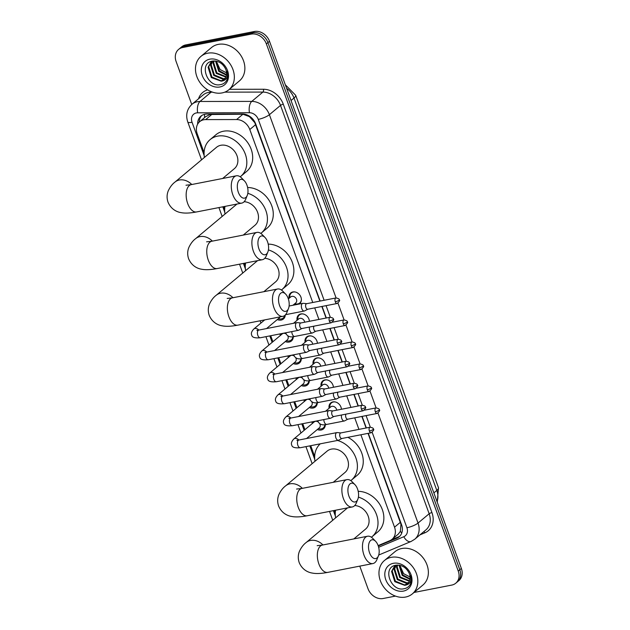 <?xml version="1.0" encoding="UTF-8"?>
<svg xmlns="http://www.w3.org/2000/svg" width="630" height="630" viewBox="0 0 630 630"><rect width="100%" height="100%" fill="white"/><g stroke="black" fill="none" stroke-linecap="round" stroke-linejoin="round"><path stroke-width="0.94" d="M329.104 408.248A6.962 5.646 50.1 0 1 330.726 402.916A6.962 5.646 50.1 0 1 332.884 401.901A6.962 5.646 50.1 0 1 341.413 409.264M321.103 386.261A6.962 5.646 50.1 0 1 322.725 380.93A6.962 5.646 50.1 0 1 324.883 379.914A6.962 5.646 50.1 0 1 333.404 387.269M313.094 364.266A6.962 5.646 50.1 0 1 314.724 358.935A6.962 5.646 50.1 0 1 316.874 357.919A6.962 5.646 50.1 0 1 325.403 365.282M305.093 342.279A6.962 5.646 50.1 0 1 306.716 336.948A6.962 5.646 50.1 0 1 308.873 335.932A6.962 5.646 50.1 0 1 317.402 343.287M297.092 320.284A6.962 5.646 50.1 0 1 298.714 314.953A6.962 5.646 50.1 0 1 300.872 313.937A6.962 5.646 50.1 0 1 309.393 321.292M289.083 298.297A6.962 5.646 50.1 0 1 290.706 292.966A6.962 5.646 50.1 0 1 292.863 291.95A6.962 5.646 50.1 0 1 300.345 295.872A6.962 5.646 50.1 0 1 299.644 303.636A6.962 5.646 50.1 0 1 299.022 304.077M325.316 424.651A7.402 6.009 50.1 0 1 323.45 428.935A7.402 6.009 50.1 0 1 321.158 430.014A7.402 6.009 50.1 0 1 317.3 429.534M317.307 402.657A7.402 6.009 50.1 0 1 315.449 406.948A7.402 6.009 50.1 0 1 313.149 408.027A7.402 6.009 50.1 0 1 309.298 407.547M309.306 380.662A7.402 6.009 50.1 0 1 307.44 384.954A7.402 6.009 50.1 0 1 305.148 386.032A7.402 6.009 50.1 0 1 301.298 385.552M301.305 358.675A7.402 6.009 50.1 0 1 299.439 362.967A7.402 6.009 50.1 0 1 297.139 364.045A7.402 6.009 50.1 0 1 293.289 363.557M293.296 336.68A7.402 6.009 50.1 0 1 291.43 340.972A7.402 6.009 50.1 0 1 289.139 342.051A7.402 6.009 50.1 0 1 285.288 341.57M285.288 314.984A7.402 6.009 50.1 0 1 283.429 318.977A7.402 6.009 50.1 0 1 281.137 320.064A7.402 6.009 50.1 0 1 277.279 319.575M319.898 301.101L254.796 122.685L249.417 116.605L242.92 114.243L210.018 114.51L205.679 116.66L199.671 121.692A13.049 10.584 -129.9 0 0 197.221 133.812L204.081 152.649M312.756 302.502L249.795 129.528A13.049 10.584 -129.9 0 0 236.581 119.55L205.664 119.598A13.049 10.584 -129.9 0 0 203.718 119.787A13.049 10.584 -129.9 0 0 199.671 121.692M378.134 545.596A9.568 5.111 78.9 0 0 375.582 541.288A9.568 5.111 78.9 0 0 369.534 541.91A9.568 5.111 78.9 0 0 369.55 552.786A9.568 5.111 78.9 0 0 378.433 555.849A9.568 5.111 78.9 0 0 378.134 545.596L389.852 540.658A13.049 10.584 -129.9 0 0 392.08 539.304L398.349 534.059L400.365 531.334L400.956 524.27L368.038 433.377M366.085 427.99L361.88 416.438M358.076 406.003L353.871 394.451M350.075 384.009L345.87 372.456M342.066 362.022L337.861 350.461M334.065 340.027L329.86 328.474M326.064 318.04L321.859 306.479M392.08 539.304A13.049 10.584 -129.9 0 0 394.53 527.184L360.895 434.771M358.935 429.392L354.729 417.84M350.934 407.397L346.728 395.845M342.933 385.41L338.719 373.85M334.924 363.416L330.718 351.863M326.923 341.428L322.717 329.868M318.914 319.434L314.709 307.881M223.729 206.64L224.682 209.255M244.33 263.245L245.283 265.86M267.742 327.568L268.002 328.277M270.711 335.727L272.9 341.728M275.743 349.555L276.003 350.272M278.72 357.722L280.901 363.723M283.752 371.55L284.012 372.267M286.721 379.709L288.902 385.71M291.753 393.537L292.013 394.254M294.73 401.704L296.911 407.704M299.762 415.532L300.022 416.249M302.731 423.699L304.912 429.691M307.763 437.519L308.023 438.236M310.732 445.686L314.661 456.482M334.309 510.465L335.27 513.088M295.769 304.715A6.962 5.646 50.1 0 1 294.115 304.298M280.255 335.562A7.402 6.009 50.1 0 1 280.059 333.9M288.264 357.557A7.402 6.009 50.1 0 1 288.067 355.895M296.265 379.551A7.402 6.009 50.1 0 1 296.068 377.882M304.274 401.538A7.402 6.009 50.1 0 1 304.077 399.877M312.275 423.533A7.402 6.009 50.1 0 1 312.078 421.864M191.748 104.478L176.132 61.551A13.049 10.584 50.1 0 1 178.581 49.423A13.049 10.584 50.1 0 1 182.621 47.526L251.213 34.114A13.049 10.584 50.1 0 1 266.372 43.903L458.246 571.063L459.805 569.756A13.049 10.584 50.1 0 1 457.356 581.884A13.049 10.584 50.1 0 0 459.805 569.756L267.931 42.596L459.805 569.756L461.365 568.449A13.049 10.584 50.1 0 1 458.916 580.577L455.789 583.183A13.049 10.584 50.1 0 1 451.749 585.089L414.044 592.46M251.213 34.114L252.772 32.807A13.049 10.584 50.1 0 1 267.931 42.596A13.049 10.584 50.1 0 0 252.772 32.807L184.188 46.218L252.772 32.807L254.331 31.5A13.049 10.584 50.1 0 1 269.498 41.289L461.365 568.449M178.581 49.423L180.141 48.116A13.049 10.584 50.1 0 1 184.188 46.218A13.049 10.584 50.1 0 0 180.141 48.116L181.7 46.817A13.049 10.584 50.1 0 1 185.748 44.911L254.331 31.5M320.15 301.053L255.693 123.968A13.049 10.584 -129.9 0 0 242.471 113.991L206.923 114.046A13.049 10.584 -129.9 0 0 204.978 114.227A13.049 10.584 -129.9 0 0 200.931 116.133A13.049 10.584 -129.9 0 0 197.655 124.134M199.206 122.11A13.049 10.584 50.1 0 1 201.75 115.526M395.475 596.09L383.166 598.5A13.049 10.584 50.1 0 1 367.999 588.711L359.777 566.126M458.246 571.063A13.049 10.584 50.1 0 1 455.789 583.183M378.268 545.982L396.868 538.193A13.049 10.584 -129.9 0 0 399.097 536.839A13.049 10.584 -129.9 0 0 401.554 524.711L368.29 433.322M366.329 427.943L362.124 416.391M358.328 405.956L354.123 394.396M350.319 383.961L346.114 372.409M342.318 361.974L338.113 350.414M334.317 339.98L330.112 328.427M326.308 317.985L322.103 306.432M399.845 536.138A13.049 10.584 50.1 0 1 398.436 536.886L391.372 539.839M222.13 92.909A21.751 17.64 50.1 0 1 198.765 80.656A21.751 17.64 50.1 0 1 200.939 56.385A21.751 17.64 50.1 0 1 207.68 53.211A21.751 17.64 50.1 0 1 231.052 65.465A21.751 17.64 50.1 0 1 228.871 89.736A21.751 17.64 50.1 0 1 222.13 92.909M200.939 56.385L211.475 47.565A21.751 17.64 50.1 0 1 218.216 44.391A21.751 17.64 50.1 0 1 241.581 56.645A21.751 17.64 50.1 0 1 239.408 80.916L228.871 89.736M226.556 80.601C228.076 77.766 228.312 74.576 227.265 71.017C228.383 77.112 226.359 80.498 221.177 81.175A10.875 8.82 50.1 0 0 223.839 79.766A10.875 8.82 50.1 0 0 225.603 68.961C222.697 63.283 218.358 60.653 212.593 61.055C198.308 62.945 207.246 87.546 220.169 84.68C222.965 84.263 225.099 82.9 226.556 80.601M209.845 59.165A15.222 12.348 50.1 0 1 227.54 70.591A15.222 12.348 50.1 0 1 219.964 86.956A15.222 12.348 50.1 0 1 202.269 75.529A15.222 12.348 50.1 0 1 209.845 59.165M212.688 61.063L211.184 64.685L214.389 74.954L223.595 78.734L225.186 78.27M212.318 61.252L210.57 65.205L213.767 75.474L222.973 79.254L224.934 78.624M213.72 60.945L213.042 63.126L216.248 73.395L225.831 77.104M211.294 61.913L208.711 66.756L211.908 77.025L221.114 80.805L224.083 79.553M212.767 61.031L210.979 62.165L208.089 67.276L211.286 77.545L221.177 81.175M214.129 60.937L213.664 62.606L216.862 72.883L226.012 76.671M216.059 61.118L219.342 70.804L226.509 74.655M215.531 61.031L218.72 71.324L226.422 75.206M227.808 73.505L220.083 69.497L216.326 61.173M405.618 597.043A21.751 17.64 50.1 0 1 382.252 584.79A21.751 17.64 50.1 0 1 384.434 560.519A21.751 17.64 50.1 0 1 391.175 557.345A21.751 17.64 50.1 0 1 414.54 569.599A21.751 17.64 50.1 0 1 412.359 593.87A21.751 17.64 50.1 0 1 405.618 597.043M384.434 560.519L394.971 551.699A21.751 17.64 50.1 0 1 401.704 548.525A21.751 17.64 50.1 0 1 425.077 560.779A21.751 17.64 50.1 0 1 422.895 585.049L412.359 593.87M410.043 584.735C411.571 581.899 411.807 578.71 410.752 575.159C411.878 581.254 409.847 584.64 404.673 585.317A10.875 8.82 50.1 0 0 407.327 583.9A10.875 8.82 50.1 0 0 409.091 573.103C406.185 567.425 401.853 564.787 396.081 565.189C381.796 567.079 390.734 591.68 403.657 588.814C406.46 588.396 408.587 587.034 410.043 584.735M393.341 563.307A15.222 12.348 50.1 0 1 411.028 574.725A15.222 12.348 50.1 0 1 403.452 591.09A15.222 12.348 50.1 0 1 385.765 579.663A15.222 12.348 50.1 0 1 393.341 563.307M396.183 565.197L394.679 568.819L397.877 579.088L407.082 582.868L408.673 582.403M395.813 565.386L394.057 569.339L397.254 579.608L406.468 583.388L408.421 582.758M397.207 565.078L396.538 567.26L399.735 577.537L409.327 581.238M394.782 566.047L392.199 570.89L395.396 581.167L404.61 584.947L407.571 583.687M396.254 565.165L394.467 566.299L391.577 571.41L394.782 581.679L404.673 585.317M397.617 565.071L397.152 566.748L400.357 577.017L409.508 580.805M399.546 565.252L402.83 574.938L409.996 578.789M399.018 565.165L402.216 575.458L409.909 579.34M411.295 577.647L403.578 573.631L399.814 565.307M238.361 192.347A9.568 5.111 78.9 0 0 247.243 195.418A9.568 5.111 78.9 0 0 246.944 185.157A9.568 5.111 78.9 0 0 244.401 180.849A9.568 5.111 78.9 0 0 238.345 181.471A9.568 5.111 78.9 0 0 238.361 192.347M247.243 195.418L245.724 199.151A13.923 7.434 -101.1 0 1 241.715 203.12A13.923 7.434 -101.1 0 1 232.801 194.686A13.923 7.434 -101.1 0 1 236.376 175.794A13.923 7.434 -101.1 0 1 241.581 177.967L244.401 180.849M222.65 178.479L234.384 168.651A13.923 11.293 -129.9 0 0 235.777 153.121A13.923 11.293 -129.9 0 0 220.823 145.278A13.923 11.293 -129.9 0 0 216.507 147.31L175.03 182.038C172.352 184.015 170.1 186.937 168.273 190.811C166.793 194.489 166.706 198.269 168.021 202.167C171.486 210.318 178.314 212.247 181.101 212.633C184.936 213.412 190.095 213.184 196.591 211.94L241.715 203.12M204.411 157.437A23.924 19.404 50.1 0 1 210.089 139.639A23.924 19.404 50.1 0 1 217.5 136.151A23.924 19.404 50.1 0 1 243.204 149.625A23.924 19.404 50.1 0 1 240.81 176.321A23.924 19.404 50.1 0 1 240.219 176.794M210.089 139.639L215.94 134.733A23.924 19.404 50.1 0 1 223.359 131.245A23.924 19.404 50.1 0 1 249.063 144.727A23.924 19.404 50.1 0 1 246.661 171.423L240.81 176.321M258.962 248.952A9.568 5.111 78.9 0 0 267.844 252.024A9.568 5.111 78.9 0 0 267.545 241.762A9.568 5.111 78.9 0 0 265.002 237.455A9.568 5.111 78.9 0 0 258.954 238.077A9.568 5.111 78.9 0 0 258.962 248.952M267.844 252.024L266.325 255.756A13.923 7.434 -101.1 0 1 262.316 259.725A13.923 7.434 -101.1 0 1 253.402 251.291A13.923 7.434 -101.1 0 1 256.977 232.399A13.923 7.434 -101.1 0 1 262.182 234.573L265.002 237.455M225.012 214.042A23.924 19.404 50.1 0 1 224.989 206.388M243.259 235.084L254.985 225.257A13.923 11.293 -129.9 0 0 257.103 211.113A13.923 11.293 -129.9 0 0 244.149 201.702M247.818 193.323A23.924 19.404 50.1 0 1 266.073 211.176A23.924 19.404 50.1 0 1 261.411 232.935A23.924 19.404 50.1 0 1 260.82 233.407M247.614 187.512A23.924 19.404 50.1 0 1 270.656 203.199A23.924 19.404 50.1 0 1 267.262 228.029L261.411 232.935M279.57 305.558A9.568 5.111 78.9 0 0 288.453 308.629A9.568 5.111 78.9 0 0 288.154 298.368A9.568 5.111 78.9 0 0 285.603 294.06A9.568 5.111 78.9 0 0 279.555 294.683A9.568 5.111 78.9 0 0 279.57 305.558M288.453 308.629L286.926 312.362A13.923 7.434 -101.1 0 1 282.917 316.331A13.923 7.434 -101.1 0 1 274.003 307.897A13.923 7.434 -101.1 0 1 277.578 289.005A13.923 7.434 -101.1 0 1 282.783 291.178L285.603 294.06M245.613 270.648A23.924 19.404 50.1 0 1 245.59 262.993M263.86 291.69L275.593 281.862A13.923 11.293 -129.9 0 0 277.704 267.718A13.923 11.293 -129.9 0 0 264.757 258.308M268.419 249.929A23.924 19.404 50.1 0 1 286.674 267.781A23.924 19.404 50.1 0 1 282.012 289.54A23.924 19.404 50.1 0 1 281.421 290.013M268.223 244.117A23.924 19.404 50.1 0 1 291.257 259.804A23.924 19.404 50.1 0 1 287.871 284.634L282.012 289.54M348.949 496.18A9.568 5.111 78.9 0 0 357.832 499.244A9.568 5.111 78.9 0 0 357.533 488.99A9.568 5.111 78.9 0 0 354.981 484.683A9.568 5.111 78.9 0 0 348.933 485.305A9.568 5.111 78.9 0 0 348.949 496.18M357.832 499.244L356.304 502.976A13.923 7.434 -101.1 0 1 352.304 506.953A13.923 7.434 -101.1 0 1 343.389 498.519A13.923 7.434 -101.1 0 1 346.957 479.627A13.923 7.434 -101.1 0 1 352.162 481.792L354.981 484.683M333.238 482.312L344.972 472.484A13.923 11.293 -129.9 0 0 346.366 456.947A13.923 11.293 -129.9 0 0 331.411 449.111A13.923 11.293 -129.9 0 0 327.096 451.135L285.618 485.872C282.941 487.841 280.689 490.77 278.854 494.644C277.373 498.314 277.294 502.102 278.602 506C282.067 514.151 288.894 516.072 291.69 516.458C295.517 517.246 300.683 517.017 307.18 515.773L352.304 506.953M314.992 461.27A23.924 19.404 50.1 0 1 320.26 443.827M337.491 440.457A23.924 19.404 50.1 0 1 355.997 458.238A23.924 19.404 50.1 0 1 351.39 480.154A23.924 19.404 50.1 0 1 350.8 480.627M347.855 437.322A23.924 19.404 50.1 0 1 357.249 475.256L351.39 480.154M378.433 555.849L376.913 559.59A13.923 7.434 -101.1 0 1 372.905 563.559A13.923 7.434 -101.1 0 1 363.99 555.124A13.923 7.434 -101.1 0 1 367.558 536.232A13.923 7.434 -101.1 0 1 372.771 538.398L375.582 541.288M335.601 517.876A23.924 19.404 50.1 0 1 335.577 510.221M353.839 538.918L365.573 529.09A13.923 11.293 -129.9 0 0 367.692 514.946A13.923 11.293 -129.9 0 0 354.737 505.536M358.407 497.149A23.924 19.404 50.1 0 1 376.653 515.001A23.924 19.404 50.1 0 1 371.999 536.76A23.924 19.404 50.1 0 1 371.401 537.233M358.202 491.337A23.924 19.404 50.1 0 1 381.237 507.032A23.924 19.404 50.1 0 1 377.85 531.862L371.999 536.76M278.255 318.764L279.271 318.938A6.528 5.292 -129.9 0 0 281.232 318.93A6.528 5.292 -129.9 0 0 283.256 317.977A6.528 5.292 -129.9 0 0 284.76 315.465M300.825 322.969L297.226 322.615A3.914 2.087 78.9 0 0 296.887 322.631A3.914 2.087 78.9 0 0 296.344 322.899A3.914 2.087 78.9 0 0 295.887 327.947A3.914 2.087 78.9 0 0 298.392 330.317A3.914 2.087 78.9 0 0 298.707 330.207L301.912 328.521M300.951 322.985A2.827 1.512 78.9 0 0 300.707 322.993A2.827 1.512 78.9 0 0 300.313 323.19A2.827 1.512 78.9 0 0 299.982 326.828A2.827 1.512 78.9 0 0 301.794 328.545L331.175 322.796C333.632 320.686 334.333 319.434 333.294 319.056A2.827 0.677 -20 0 1 332.979 319.567A2.827 0.677 160 0 1 329.364 321.087A2.827 1.512 78.9 0 0 331.175 322.796M266.545 328.569L279.24 317.937A3.914 3.174 -129.9 0 0 279.988 316.906M281.24 333.672A6.528 5.292 -129.9 0 0 281.24 333.719L281.232 334.75M286.264 340.751L287.272 340.932A6.528 5.292 -129.9 0 0 289.241 340.925A6.528 5.292 -129.9 0 0 291.257 339.972A6.528 5.292 -129.9 0 0 292.879 336.735M286.217 334.026A3.914 3.174 -129.9 0 0 283.429 333.357A3.914 3.174 -129.9 0 0 282.216 333.924L261.765 351.052A3.914 3.174 -129.9 0 1 262.978 350.477A3.914 3.174 -129.9 0 1 266.774 352.075M308.834 344.964L305.227 344.61A3.914 2.087 78.9 0 0 304.896 344.626A3.914 2.087 78.9 0 0 304.345 344.893A3.914 2.087 78.9 0 0 303.888 349.933A3.914 2.087 78.9 0 0 306.4 352.312A3.914 2.087 78.9 0 0 306.716 352.194L309.913 350.516M308.952 344.972A2.827 1.512 78.9 0 0 308.716 344.988A2.827 1.512 78.9 0 0 308.314 345.177A2.827 1.512 78.9 0 0 307.991 348.823A2.827 1.512 78.9 0 0 309.802 350.532L339.184 344.791C341.633 342.673 342.342 341.428 341.295 341.05A2.827 0.677 -20 0 1 340.988 341.555A2.827 0.677 160 0 1 337.373 343.074A2.827 1.512 78.9 0 0 339.184 344.791M274.554 350.556L287.241 339.932A3.914 3.174 -129.9 0 0 287.784 335.845M289.241 355.666A6.528 5.292 -129.9 0 0 289.241 355.706L289.241 356.738M294.265 362.746L295.281 362.919A6.528 5.292 -129.9 0 0 297.242 362.911A6.528 5.292 -129.9 0 0 299.266 361.966A6.528 5.292 -129.9 0 0 300.88 358.722M294.218 356.021A3.914 3.174 -129.9 0 0 291.43 355.344A3.914 3.174 -129.9 0 0 290.217 355.918L269.774 373.039A3.914 3.174 -129.9 0 1 270.987 372.472A3.914 3.174 -129.9 0 1 274.774 374.07M316.835 366.951L313.236 366.597A3.914 2.087 78.9 0 0 312.897 366.613A3.914 2.087 78.9 0 0 312.354 366.888A3.914 2.087 78.9 0 0 311.897 371.928A3.914 2.087 78.9 0 0 314.401 374.299A3.914 2.087 78.9 0 0 314.716 374.189L317.922 372.503M316.961 366.967A2.827 1.512 78.9 0 0 316.717 366.975A2.827 1.512 78.9 0 0 316.323 367.172A2.827 1.512 78.9 0 0 315.992 370.81A2.827 1.512 78.9 0 0 317.803 372.527L347.185 366.778C349.642 364.668 350.343 363.423 349.303 363.037A2.827 0.677 -20 0 1 348.988 363.549A2.827 0.677 160 0 1 345.374 365.069A2.827 1.512 78.9 0 0 347.185 366.778M282.555 372.55L295.25 361.919A3.914 3.174 -129.9 0 0 295.785 357.832M297.25 377.654A6.528 5.292 -129.9 0 0 297.25 377.701L297.242 378.732M302.266 384.733L303.282 384.914A6.528 5.292 -129.9 0 0 305.243 384.906A6.528 5.292 -129.9 0 0 307.267 383.953A6.528 5.292 -129.9 0 0 308.889 380.717M302.227 378.008A3.914 3.174 -129.9 0 0 299.439 377.339A3.914 3.174 -129.9 0 0 298.226 377.913L277.775 395.034A3.914 3.174 -129.9 0 1 278.988 394.459A3.914 3.174 -129.9 0 1 282.783 396.057M324.836 388.946L321.237 388.592A3.914 2.087 78.9 0 0 320.906 388.608A3.914 2.087 78.9 0 0 320.355 388.875A3.914 2.087 78.9 0 0 319.898 393.923A3.914 2.087 78.9 0 0 322.402 396.294A3.914 2.087 78.9 0 0 322.717 396.183L325.923 394.498M324.962 388.954A2.827 1.512 78.9 0 0 324.726 388.97A2.827 1.512 78.9 0 0 324.324 389.167A2.827 1.512 78.9 0 0 323.993 392.805A2.827 1.512 78.9 0 0 325.805 394.522L355.194 388.773C357.643 386.662 358.352 385.41 357.305 385.032A2.827 0.677 -20 0 1 356.997 385.536A2.827 0.677 160 0 1 353.383 387.056A2.827 1.512 78.9 0 0 355.194 388.773M290.564 394.537L303.25 383.914A3.914 3.174 -129.9 0 0 303.794 379.827M305.251 399.648A6.528 5.292 -129.9 0 0 305.251 399.696L305.243 400.719M310.275 406.728L311.291 406.901A6.528 5.292 -129.9 0 0 313.252 406.893A6.528 5.292 -129.9 0 0 315.276 405.948A6.528 5.292 -129.9 0 0 316.89 402.704M310.228 400.003A3.914 3.174 -129.9 0 0 307.44 399.333A3.914 3.174 -129.9 0 0 306.227 399.9L285.784 417.021A3.914 3.174 -129.9 0 1 286.996 416.454A3.914 3.174 -129.9 0 1 290.784 418.052M332.845 410.933L329.238 410.587A3.914 2.087 78.9 0 0 328.907 410.595A3.914 2.087 78.9 0 0 328.356 410.87A3.914 2.087 78.9 0 0 327.899 415.91A3.914 2.087 78.9 0 0 330.411 418.281A3.914 2.087 78.9 0 0 330.726 418.17L333.932 416.485M332.971 410.949A2.827 1.512 78.9 0 0 332.727 410.957A2.827 1.512 78.9 0 0 332.333 411.154A2.827 1.512 78.9 0 0 332.002 414.8A2.827 1.512 78.9 0 0 333.813 416.509L363.195 410.768C365.652 408.649 366.353 407.405 365.313 407.019A2.827 0.677 -20 0 1 364.998 407.531A2.827 0.677 160 0 1 361.384 409.051A2.827 1.512 78.9 0 0 363.195 410.768M298.565 416.532L311.252 405.901A3.914 3.174 -129.9 0 0 311.795 401.814M313.252 421.635A6.528 5.292 -129.9 0 0 313.252 421.683L313.252 422.714M318.276 428.715L319.292 428.896A6.528 5.292 -129.9 0 0 321.253 428.888A6.528 5.292 -129.9 0 0 323.277 427.935A6.528 5.292 -129.9 0 0 324.891 424.699M318.237 421.99A3.914 3.174 -129.9 0 0 315.449 421.32A3.914 3.174 -129.9 0 0 314.228 421.895L293.785 439.015A3.914 3.174 -129.9 0 1 294.998 438.441A3.914 3.174 -129.9 0 1 298.785 440.047M340.846 432.928L337.247 432.574A3.914 2.087 78.9 0 0 336.908 432.59A3.914 2.087 78.9 0 0 336.365 432.857A3.914 2.087 78.9 0 0 335.908 437.905A3.914 2.087 78.9 0 0 338.412 440.276A3.914 2.087 78.9 0 0 338.727 440.165L341.933 438.48M340.972 432.944A2.827 1.512 78.9 0 0 340.728 432.952A2.827 1.512 78.9 0 0 340.334 433.149A2.827 1.512 78.9 0 0 340.003 436.787A2.827 1.512 78.9 0 0 341.814 438.504L371.196 432.755C373.653 430.644 374.354 429.392 373.314 429.014A2.827 0.677 -20 0 1 372.999 429.518A2.827 0.677 160 0 1 369.385 431.046A2.827 1.512 78.9 0 0 371.196 432.755M306.566 438.519L319.26 427.896A3.914 3.174 -129.9 0 0 319.804 423.809M295.163 291.981A6.528 5.292 -129.9 0 0 293.399 292.021A6.528 5.292 -129.9 0 0 291.375 292.966A6.528 5.292 -129.9 0 0 289.737 296.722L289.729 297.754M294.761 303.755L295.769 303.936A6.528 5.292 -129.9 0 0 297.738 303.928A6.528 5.292 -129.9 0 0 299.754 302.975A6.528 5.292 -129.9 0 0 301.392 299.423M292.958 305.259L295.738 302.935A3.914 3.174 -129.9 0 0 296.132 298.565A3.914 3.174 -129.9 0 0 291.926 296.36A3.914 3.174 -129.9 0 0 290.714 296.927L288.343 298.919M306.739 303.676L303.132 303.321A3.914 2.087 78.9 0 0 302.802 303.337A3.914 2.087 78.9 0 0 302.25 303.605A3.914 2.087 78.9 0 0 301.794 308.653A3.914 2.087 78.9 0 0 304.306 311.023A3.914 2.087 78.9 0 0 304.621 310.913L307.818 309.228M306.857 303.691A2.827 1.512 78.9 0 0 306.621 303.699A2.827 1.512 78.9 0 0 306.219 303.896A2.827 1.512 78.9 0 0 305.897 307.534A2.827 1.512 78.9 0 0 307.7 309.251L337.089 303.502C339.538 301.392 340.247 300.14 339.2 299.762A2.827 0.677 -20 0 1 338.893 300.274A2.827 0.677 160 0 1 335.278 301.794A2.827 1.512 78.9 0 0 337.089 303.502M303.164 313.968A6.528 5.292 -129.9 0 0 301.408 314.008A6.528 5.292 -129.9 0 0 299.384 314.961A6.528 5.292 -129.9 0 0 297.738 318.717L297.738 319.741M304.7 322.214A3.914 3.174 -129.9 0 0 299.927 318.355A3.914 3.174 -129.9 0 0 298.714 318.922L293.493 323.3M309.495 327.041A3.914 2.087 78.9 0 0 309.802 330.64A3.914 2.087 78.9 0 0 312.307 333.01A3.914 2.087 78.9 0 0 312.622 332.9L315.827 331.215M313.984 326.159A2.827 1.512 78.9 0 0 313.898 329.529A2.827 1.512 78.9 0 0 315.709 331.238L345.09 325.497C347.547 323.379 348.248 322.135 347.209 321.757A2.827 0.677 -20 0 1 346.894 322.261A2.827 0.677 160 0 1 343.279 323.781A2.827 1.512 78.9 0 0 345.09 325.497M311.173 335.963A6.528 5.292 -129.9 0 0 309.409 336.003A6.528 5.292 -129.9 0 0 307.385 336.955A6.528 5.292 -129.9 0 0 305.747 340.704L305.739 341.736M312.708 344.208A3.914 3.174 -129.9 0 0 307.936 340.342A3.914 3.174 -129.9 0 0 306.723 340.917L301.494 345.287M317.496 349.028A3.914 2.087 78.9 0 0 317.803 352.635A3.914 2.087 78.9 0 0 320.308 355.005A3.914 2.087 78.9 0 0 320.623 354.895L323.828 353.209M321.985 348.154A2.827 1.512 78.9 0 0 321.898 351.516A2.827 1.512 78.9 0 0 323.71 353.233L353.099 347.484C355.548 345.374 356.257 344.122 355.21 343.744A2.827 0.677 -20 0 1 354.903 344.256A2.827 0.677 160 0 1 351.288 345.775A2.827 1.512 78.9 0 0 353.099 347.484M319.174 357.95A6.528 5.292 -129.9 0 0 317.41 357.99A6.528 5.292 -129.9 0 0 315.394 358.942A6.528 5.292 -129.9 0 0 313.748 362.699L313.748 363.723M320.709 366.195A3.914 3.174 -129.9 0 0 315.937 362.337A3.914 3.174 -129.9 0 0 314.724 362.904L309.503 367.282M325.505 371.023A3.914 2.087 78.9 0 0 325.805 374.622A3.914 2.087 78.9 0 0 328.317 377A3.914 2.087 78.9 0 0 328.632 376.882L331.837 375.204M329.994 370.141A2.827 1.512 78.9 0 0 329.907 373.511A2.827 1.512 78.9 0 0 331.719 375.22L361.1 369.479C363.557 367.361 364.258 366.117 363.211 365.739A2.827 0.677 -20 0 1 362.904 366.243A2.827 0.677 160 0 1 359.289 367.762A2.827 1.512 78.9 0 0 361.1 369.479M327.183 379.945A6.528 5.292 -129.9 0 0 325.419 379.984A6.528 5.292 -129.9 0 0 323.395 380.937A6.528 5.292 -129.9 0 0 321.749 384.686L321.749 385.717M328.718 388.19A3.914 3.174 -129.9 0 0 323.946 384.324A3.914 3.174 -129.9 0 0 322.725 384.898L317.504 389.269M333.506 393.01A3.914 2.087 78.9 0 0 333.813 396.616A3.914 2.087 78.9 0 0 336.318 398.987A3.914 2.087 78.9 0 0 336.633 398.877L339.838 397.191M337.995 392.136A2.827 1.512 78.9 0 0 337.908 395.498A2.827 1.512 78.9 0 0 339.72 397.215L369.101 391.466C371.558 389.356 372.259 388.111 371.22 387.726A2.827 0.677 -20 0 1 370.905 388.238A2.827 0.677 160 0 1 367.29 389.757A2.827 1.512 78.9 0 0 369.101 391.466M335.184 401.94A6.528 5.292 -129.9 0 0 333.42 401.971A6.528 5.292 -129.9 0 0 331.396 402.924A6.528 5.292 -129.9 0 0 329.758 406.681L329.75 407.712M336.719 410.177A3.914 3.174 -129.9 0 0 331.947 406.319A3.914 3.174 -129.9 0 0 330.734 406.885L325.505 411.264M341.507 415.005A3.914 2.087 78.9 0 0 341.814 418.603A3.914 2.087 78.9 0 0 344.327 420.982A3.914 2.087 78.9 0 0 344.642 420.872L347.839 419.186M346.004 414.123A2.827 1.512 78.9 0 0 345.917 417.493A2.827 1.512 78.9 0 0 347.728 419.21L377.11 413.461C379.559 411.351 380.268 410.099 379.221 409.72A2.827 0.677 -20 0 1 378.913 410.224A2.827 0.677 160 0 1 375.299 411.744A2.827 1.512 78.9 0 0 377.11 413.461M212.003 114.29L205.664 119.598M249.417 116.605A13.049 6.324 -90.1 0 1 249.386 116.117M401.357 524.184A13.049 3.119 160 0 1 400.956 524.27M204.663 117.503A13.049 6.324 -90.1 0 1 204.514 114.329M401.751 533.004A13.049 7.402 -112.7 0 1 400.365 531.334M242.92 114.243L236.581 119.55M255.662 124.622L249.795 129.528M400.397 522.27L394.53 527.184M438.488 487.691A15.222 3.638 160 0 1 436.818 490.423L293.997 98.036A15.222 3.638 -20 0 0 295.675 95.295L438.488 487.691L437.252 502.197M437.039 501.614A17.404 14.112 -129.9 0 0 436.818 490.423L433.865 492.896M291.052 100.509L293.997 98.036A17.404 14.112 -129.9 0 0 286.587 88.255M185.748 44.911L182.621 47.526M269.498 41.289L266.372 43.903M324.119 300.274L258.276 119.377A8.702 7.056 -129.9 0 0 249.464 112.731L197.678 112.809A8.702 7.056 -129.9 0 0 196.379 112.927A8.702 7.056 -129.9 0 0 192.055 122.283L204.159 155.547M192 104.257A17.404 14.112 50.1 0 1 197.395 101.721A17.404 14.112 50.1 0 1 199.994 101.477L211.113 92.161A17.404 14.112 -129.9 0 0 208.514 92.413A17.404 14.112 -129.9 0 0 203.12 94.949L192 104.257C186.905 109.1 185.496 115.006 187.779 121.992A8.702 2.079 -20 0 0 192.055 122.283M198.521 98.8A19.577 15.876 50.1 0 1 207.687 89.87M229.391 89.302L263.474 89.255A19.577 15.876 50.1 0 1 283.295 104.218L431.936 512.584A19.577 15.876 50.1 0 1 424.911 532.799L419.966 534.87M197.678 112.809A8.702 4.213 -90.1 0 1 199.994 101.477L251.772 101.398L262.899 92.082L224.792 92.145M249.464 112.731A8.702 4.213 -90.1 0 1 251.772 101.398A17.404 14.112 50.1 0 1 269.396 114.699L280.515 105.391A17.404 14.112 -129.9 0 0 262.899 92.082A2.173 1.055 89.9 0 0 263.474 89.255M212.562 92.161L211.113 92.161A2.173 1.055 89.9 0 0 211.428 91.752M378.016 413.115L418.029 523.065L429.156 513.757L280.515 105.391A2.173 0.52 160 0 1 283.295 104.218M378.646 547.265L403.791 536.728A8.702 7.056 -129.9 0 0 406.909 527.743A8.702 2.079 -20 0 0 418.029 523.065A17.404 14.112 50.1 0 1 414.76 539.233L425.888 529.917A17.404 14.112 -129.9 0 0 429.156 513.757A2.173 0.52 160 0 1 431.936 512.584M258.276 119.377A8.702 2.079 -20 0 0 269.396 114.699L336.089 297.935M337.995 303.156L344.098 319.93M345.996 325.151L352.099 341.925M353.997 347.138L360.1 363.912M362.006 369.133L368.109 385.906M370.007 391.128L376.11 407.894M222.823 206.813L224.76 212.152M243.424 263.419L245.361 268.758M269.805 335.908L272.152 342.35M277.806 357.895L280.153 364.345M285.815 379.89L288.162 386.34M293.816 401.885L296.163 408.327M301.825 423.872L304.172 430.322M309.826 445.867L314.748 459.372M333.404 510.647L335.349 515.978M406.909 527.743L372.188 432.353M370.306 427.172L366.093 415.611M362.297 405.184L358.092 393.624M354.296 383.19L350.091 371.629M346.295 361.203L342.082 349.642M338.286 339.208L334.081 327.647M330.285 317.221L326.072 305.66M424.911 532.799A2.173 1.236 67.3 0 0 423.809 531.657M378.717 555.038L411.051 541.485A8.702 4.938 -112.7 0 1 403.791 536.728M398.436 536.886L396.868 538.193M191.772 184.519A13.923 11.293 -129.9 0 0 179.345 180.007A13.923 11.293 -129.9 0 0 175.03 182.038M185.984 185.228L191.252 184.621A13.923 7.434 78.9 0 0 187.677 203.506A13.923 7.434 78.9 0 0 196.591 211.94M212.373 241.125A13.923 11.293 -129.9 0 0 199.946 236.612A13.923 11.293 -129.9 0 0 195.639 238.644C192.961 240.621 190.701 243.542 188.874 247.425C187.393 251.094 187.307 254.874 188.622 258.773C192.087 266.923 198.915 268.852 201.71 269.238C205.537 270.018 210.703 269.79 217.192 268.545L262.316 259.725M206.585 241.833L211.853 241.227A13.923 7.434 78.9 0 0 208.278 260.111A13.923 7.434 78.9 0 0 217.192 268.545M232.974 297.73A13.923 11.293 -129.9 0 0 220.555 293.226A13.923 11.293 -129.9 0 0 216.24 295.25C213.562 297.226 211.31 300.148 209.475 304.03C207.994 307.7 207.916 311.48 209.223 315.378C212.688 323.529 219.516 325.458 222.311 325.844C226.139 326.623 231.305 326.395 237.801 325.151L282.917 316.331M227.186 298.439L232.454 297.832A13.923 7.434 78.9 0 0 228.887 316.717A13.923 7.434 78.9 0 0 237.801 325.151M302.353 488.344A13.923 11.293 -129.9 0 0 289.934 483.84A13.923 11.293 -129.9 0 0 285.618 485.872M296.565 489.053L301.833 488.447A13.923 7.434 78.9 0 0 298.266 507.339A13.923 7.434 78.9 0 0 307.18 515.773M322.962 544.95A13.923 11.293 -129.9 0 0 310.535 540.445A13.923 11.293 -129.9 0 0 306.219 542.477C303.542 544.454 301.29 547.375 299.463 551.25C297.982 554.92 297.895 558.708 299.211 562.606C302.668 570.756 309.495 572.678 312.291 573.064C316.126 573.851 321.284 573.623 327.781 572.379L372.905 563.559M317.173 545.667L322.442 545.052A13.923 7.434 78.9 0 0 318.867 563.944A13.923 7.434 78.9 0 0 327.781 572.379M333.294 319.056C333.609 318.347 332.545 317.74 330.096 317.252A2.827 1.512 78.9 0 0 329.364 321.087M258.765 330.089A3.914 3.174 -129.9 0 0 254.977 328.482A3.914 3.174 -129.9 0 0 253.764 329.057L264.71 319.89M257.922 330.789L256.875 330.285L258.843 330.073A3.914 2.087 78.9 0 0 257.835 335.388A3.914 2.087 78.9 0 0 257.922 335.609A3.914 2.087 78.9 0 0 260.348 337.759L298.392 330.317M341.295 341.05C341.618 340.334 340.546 339.735 338.097 339.239A2.827 1.512 78.9 0 0 337.373 343.074M265.923 352.776L264.876 352.272L266.844 352.06A3.914 2.087 78.9 0 0 265.844 357.375A3.914 2.087 78.9 0 0 265.931 357.596A3.914 2.087 78.9 0 0 268.349 359.746L306.4 352.312M349.303 363.037C349.618 362.329 348.555 361.722 346.098 361.234A2.827 1.512 78.9 0 0 345.374 365.069M273.924 374.771L272.885 374.267L274.853 374.055A3.914 2.087 78.9 0 0 273.845 379.37A3.914 2.087 78.9 0 0 273.932 379.591A3.914 2.087 78.9 0 0 276.357 381.741L314.401 374.299M357.305 385.032C357.627 384.316 356.556 383.717 354.107 383.221A2.827 1.512 78.9 0 0 353.383 387.056M281.933 396.758L280.885 396.254L282.854 396.05A3.914 2.087 78.9 0 0 281.854 401.357A3.914 2.087 78.9 0 0 281.941 401.578A3.914 2.087 78.9 0 0 284.358 403.728L322.402 396.294M365.313 407.019C365.628 406.311 364.565 405.704 362.108 405.216A2.827 1.512 78.9 0 0 361.384 409.051M289.934 418.753L288.886 418.249L290.863 418.036A3.914 2.087 78.9 0 0 289.855 423.352A3.914 2.087 78.9 0 0 289.942 423.573A3.914 2.087 78.9 0 0 292.359 425.723L330.411 418.281M373.314 429.014C373.629 428.298 372.566 427.699 370.117 427.203A2.827 1.512 78.9 0 0 369.385 431.046M297.943 440.74L296.895 440.244L298.864 440.031A3.914 2.087 78.9 0 0 297.864 445.339A3.914 2.087 78.9 0 0 297.943 445.56A3.914 2.087 78.9 0 0 300.368 447.717L338.412 440.276M339.2 299.762C339.523 299.045 338.452 298.447 336.003 297.951A2.827 1.512 78.9 0 0 335.278 301.794M285.87 314.291A3.914 2.087 78.9 0 0 286.76 314.457L304.306 311.023M347.209 321.757C347.524 321.04 346.461 320.434 344.004 319.945A2.827 1.512 78.9 0 0 343.279 323.781M291.824 331.6A3.914 2.087 78.9 0 0 292.257 334.073A3.914 2.087 78.9 0 0 292.344 334.294A3.914 2.087 78.9 0 0 294.761 336.444L312.307 333.01M355.21 343.744C355.533 343.035 354.462 342.429 352.012 341.94A2.827 1.512 78.9 0 0 351.288 345.775M299.833 353.595A3.914 2.087 78.9 0 0 300.258 356.06A3.914 2.087 78.9 0 0 300.345 356.289A3.914 2.087 78.9 0 0 302.77 358.439L320.308 355.005M363.211 365.739C363.534 365.022 362.47 364.423 360.014 363.927A2.827 1.512 78.9 0 0 359.289 367.762M307.834 375.582A3.914 2.087 78.9 0 0 308.267 378.055A3.914 2.087 78.9 0 0 308.353 378.276A3.914 2.087 78.9 0 0 310.771 380.425L328.317 377M371.22 387.726C371.535 387.017 370.471 386.411 368.022 385.922A2.827 1.512 78.9 0 0 367.29 389.757M315.843 397.577A3.914 2.087 78.9 0 0 316.268 400.05A3.914 2.087 78.9 0 0 316.355 400.27A3.914 2.087 78.9 0 0 318.772 402.42L336.318 398.987M379.221 409.72C379.543 409.004 378.473 408.405 376.023 407.909A2.827 1.512 78.9 0 0 375.299 411.744M323.844 419.564A3.914 2.087 78.9 0 0 324.277 422.037A3.914 2.087 78.9 0 0 324.356 422.258A3.914 2.087 78.9 0 0 326.781 424.407L344.327 420.982M295.675 95.295L285.319 84.759M411.051 541.485L414.76 539.233M187.779 121.992L201.553 159.831M218.925 207.577L222.154 216.436M239.534 264.183L242.755 273.042M260.135 320.788L260.954 323.04M265.915 336.664L268.955 345.027M273.916 358.659L276.964 367.022M281.925 380.654L284.965 389.009M289.926 402.641L292.974 411.004M297.935 424.636L300.975 432.991M305.936 446.623L312.141 463.664M329.514 511.402L332.742 520.27M191.252 184.621L236.376 175.794M236.951 204.049L195.639 238.644M211.853 241.227L256.977 232.399M257.552 260.655L216.24 295.25M232.454 297.832L277.578 289.005M301.833 488.447L346.957 479.627M347.532 507.882L306.219 542.477M322.442 545.052L367.558 536.232M253.764 329.057C251.543 331.459 250.866 333.514 251.748 335.223C252.11 337.404 254.977 338.247 260.348 337.759M283.256 317.977L285.043 316.488M258.843 330.073L296.887 322.631M330.096 317.252L300.707 322.993M261.765 351.052C259.544 353.446 258.875 355.509 259.749 357.218C260.111 359.391 262.978 360.234 268.349 359.746M291.257 339.972L293.044 338.475M266.844 352.06L304.896 344.626M338.097 339.239L308.716 344.988M269.774 373.039C267.553 375.441 266.876 377.496 267.758 379.213C268.12 381.386 270.987 382.229 276.357 381.741M299.266 361.966L301.045 360.47M274.853 374.055L312.897 366.613M346.098 361.234L316.717 366.975M277.775 395.034C275.554 397.435 274.885 399.491 275.759 401.2C276.121 403.373 278.988 404.216 284.358 403.728M307.267 383.953L309.054 382.457M282.854 396.05L320.906 388.608M354.107 383.221L324.726 388.97M285.784 417.021C283.555 419.423 282.886 421.478 283.768 423.195C284.122 425.368 286.989 426.211 292.359 425.723M315.276 405.948L317.055 404.452M290.863 418.036L328.907 410.595M362.108 405.216L332.727 410.957M293.785 439.015C291.564 441.417 290.895 443.473 291.769 445.182C292.131 447.355 294.998 448.206 300.368 447.717M323.277 427.935L325.064 426.439M298.864 440.031L336.908 432.59M370.117 427.203L340.728 432.952M291.375 292.966L292.493 292.036M299.754 302.975L300.872 302.038M286.76 314.457L285.587 314.654M289.099 306.015L302.802 303.337M336.003 297.951L306.621 303.699M299.384 314.961L300.494 314.023M294.761 336.444C290.721 337.523 287.863 336.68 286.162 333.916L285.839 332.774M344.004 319.945L332.427 322.206M307.385 336.955L308.503 336.018M302.77 358.439C298.73 359.517 295.864 358.667 294.171 355.903L293.84 354.761M352.012 341.94L340.436 344.2M315.394 358.942L316.504 358.005M310.771 380.425C306.731 381.504 303.865 380.662 302.172 377.898L301.849 376.756M360.014 363.927L348.437 366.188M323.395 380.937L324.513 380M318.772 402.42C314.74 403.499 311.874 402.657 310.18 399.885L309.85 398.743M368.022 385.922L356.446 388.182M331.396 402.924L332.514 401.995M326.781 424.407C322.741 425.486 319.875 424.644 318.182 421.88L317.859 420.738M376.023 407.909L364.447 410.177"/></g></svg>
